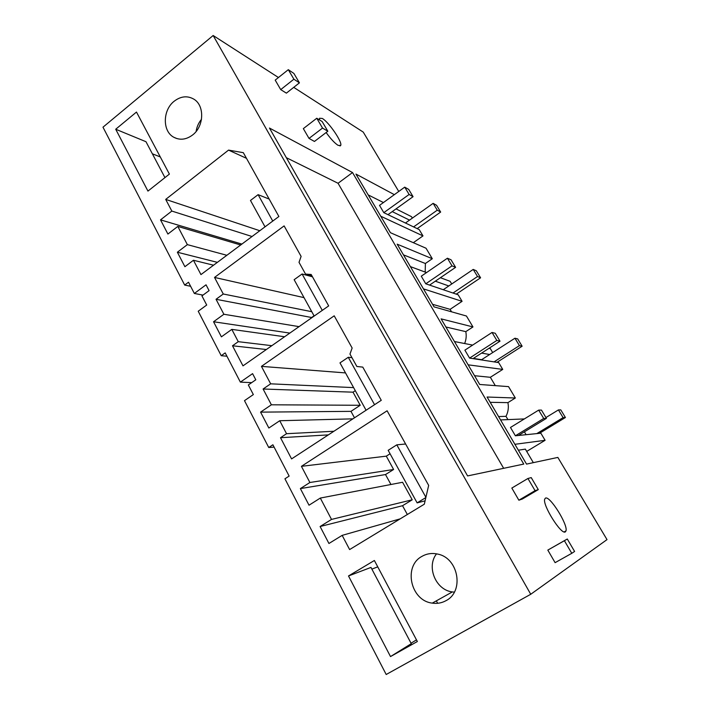 <?xml version="1.0" encoding="UTF-8"?>
<svg xmlns="http://www.w3.org/2000/svg" width="710" height="710" viewBox="0 0 710 710"><rect width="100%" height="100%" fill="white"/><g stroke="black" fill="none" stroke-linecap="round" stroke-linejoin="round"><path stroke-width="1.06" d="M394.334 194.655L355.95 174.074L390.438 232.702L426.036 248.234L432.292 258.724L397.174 244.169L434.067 306.88L466.443 316.012L472.958 326.937L441.114 318.87L479.703 384.474L508.537 386.622L515.327 398.008L487.087 397.023L526.536 464.1L557.847 457.417L607.014 539.618L530.743 594.27L213.16 35.5L278.453 77.523M507.934 419.619L505.99 416.335C508.209 412.013 508.857 407.451 507.916 402.632L515.327 398.008M500.55 419.93L524.37 418.918M514.892 444.309L545.094 440.298L540.851 433.189L515.389 435.789L543.709 418.474L546.434 418.35L541.464 410.087L538.686 410.114L543.709 418.474M538.686 410.114L510.481 427.464L515.389 435.789M545.094 440.298L526.696 451.409M518.362 450.211L525.347 449.119L533.334 462.645M530.743 594.27L386.196 674.5L284.932 478.806L289.139 476.082L272.889 444.771L268.744 447.522L274.104 447.114M268.744 447.522L244.489 400.653L253.346 394.574L248.331 384.953L255.795 379.788L252.583 373.646L240.37 382.131L225.194 352.888L221.227 355.701L226.925 356.225M221.227 355.701L198.223 311.237L206.699 305.034L201.942 295.901L209.086 290.63L206.033 284.808L194.345 293.461L188.514 282.216L184.68 285.074L190.617 286.272M213.16 35.5L102.986 127.188L184.68 285.074M411.046 643.224L416.468 639.861M377.747 566.855L371.871 569.118M152.366 153.804L160.3 156.954M473.02 358.639L500.009 341.182L495.252 333.274L492.03 332.466L464.89 350.154L469.585 358.106L498.668 362.588L502.742 369.404L490.353 377.294L495.296 385.636M400.165 518.868L342.167 535.367L328.934 543.487L320.103 526.518L402.534 505.715L407.345 514.51M402.534 505.715L412.226 499.796L331.517 519.418L320.103 526.518M390.944 484.504L385.503 474.555L300.374 488.595L309.019 505.209L320.308 498.065L402.579 482.267L412.226 499.796M320.308 498.065L331.517 519.418M385.503 474.555L393.615 469.479L309.888 482.498L300.374 488.595M342.167 535.367L349.622 549.558L424.305 504.207L428.671 485.4L387.11 410.788L301.422 466.328L386.293 456.157L393.615 469.479M301.422 466.328L309.888 482.498M390.065 453.77L386.293 456.157M505.99 416.335L498.571 416.557M490.202 402.321L507.916 402.632M192.596 134.98C204.107 126.407 204.808 105.524 193.848 99.16C187.396 95.486 180.855 96.169 174.207 101.202C162.599 110.077 162.306 131.261 173.773 137.243C179.949 140.456 186.224 139.701 192.596 134.98M286.547 433.703L279.74 420.728L268.85 428.023L260.579 412.128L271.38 404.798L263.099 389.009L270.661 383.826L261.44 366.369L334.206 315.817L352.142 348.015L349.968 354.068L356.864 366.484L362.783 367.114L381.27 400.316L291.579 458.909L280.512 437.715L286.547 433.703L333.904 431.254M238.267 341.679L231.815 329.378L221.396 336.842L213.55 321.754L223.89 314.264L216.035 299.292L223.268 294.002L214.526 277.433L284.115 225.895L301.111 256.399L299.017 262.327L305.54 274.087L311.184 274.486L328.677 305.904L242.989 365.863L232.498 345.779L238.267 341.679L271.832 345.681M446.031 600.651C464.5 591.386 458.429 557.936 437.786 554.111C432.106 552.824 426.825 553.578 421.935 556.383C403.076 566.207 410.549 600.758 432.275 603.118C437.174 603.846 441.762 603.021 446.031 600.651M171.829 211.065L160.522 219.86L167.906 234.052L177.802 226.419L187.36 244.63L177.367 252.227L184.902 266.703L193.448 260.259L200.957 274.592L278.888 216.506L243.326 152.677L228.54 150.112L165.705 199.404L171.829 211.065L252.041 236.51M390.509 656.572L417.356 641.52L374.374 560.492L348.503 575.961L370.975 567.414L411.276 643.668L390.509 656.572L348.503 575.961M147.946 191.096L169.388 174.092L136.48 112.056L115.712 129.238L147.946 191.096M352.524 172.548L523.758 464.074L467.588 475.931L269.463 128.048L352.524 172.548L338.058 183.278L503.656 468.316M293.727 87.357L363.254 132.104L398.754 191.46M288.304 69.678L275.205 80.115L280.716 89.62L286.378 93.143L299.425 82.857L293.887 73.432L288.304 69.678L293.887 79.2L299.425 82.857M571.79 553.312L574.594 551.448L567.29 539.005L547.818 550.099L555.105 562.666L571.79 553.312L564.397 540.709L547.818 550.099M522.285 499.041L518.868 500.204L511.83 488.063L527.929 478.487L531.231 477.599L538.286 489.616L522.285 499.041M326.139 132.53C330.762 138.947 334.765 143.234 338.146 145.39L340.711 145.435C342.611 142.266 328.908 122.173 322.313 118.455L319.527 118.259L319.509 119.919M314.45 141.45L309.019 138.415L303.339 128.616L316.775 118.251L322.127 121.516L327.834 131.235L314.45 141.45M565.346 531.879L566.012 530.867C568.089 524.628 549.824 495.527 545.493 498.101L544.694 499.157C542.36 505.076 561.415 535.331 565.346 531.879M286.334 157.682L338.058 183.278M425.201 272.09L425.388 263.499L432.292 258.724M194.345 293.461L203.007 295.111M228.54 150.112L246.477 158.321M165.705 199.404L259.807 230.723M193.448 260.259L213.541 265.212M177.367 252.227L217.375 262.354M187.36 244.63L226.854 255.289M177.802 226.419L240.672 244.986M160.522 219.86L241.888 244.08M392.231 211.615L409.537 220.118M368.197 194.895L383.418 202.545M396.029 208.891L411.48 216.656L412.35 218.112M387.98 214.66L413.069 196.67L408.711 189.419L404.727 187.147L379.513 205.376L383.808 212.663L419.219 229.605L422.983 235.906L413.318 242.687M380.737 216.213L422.983 235.906M240.37 382.131L251.659 382.646M263.099 389.009L353.021 392.177L360.227 405.277L350.971 411.356L354.494 417.808M271.38 404.798L360.227 405.277M353.021 392.177L355.293 390.669M270.661 383.826L353.615 387.616M261.44 366.369L345.513 372.91M280.512 437.715L328.331 434.893M279.74 420.728L352.888 418.856M429.586 285.101L455.598 267.351L451.045 259.789L447.424 258.218L421.279 276.19L425.769 283.805L458.154 294.774L462.077 301.333L450.096 309.347L451.56 311.814M464.624 343.533C466.204 339.673 466.594 335.706 465.804 331.641L472.958 326.937M465.804 331.641L445.898 326.99M474.546 375.705L490.353 377.294M468.147 364.825L502.742 369.404M481.593 353.092L489.66 354.512M488.986 348.317L490.299 348.575L492.687 352.568M454.453 341.537L472.638 345.104M260.579 412.128L350.971 411.356M216.035 299.292L311.983 317.583M223.89 314.264L299.052 326.635M311.841 317.334L314.033 315.799M223.268 294.002L311.779 311.699M214.526 277.433L304.031 297.632M305.54 274.087L311.938 275.844M232.498 345.779L266.348 349.524M231.815 329.378L284.586 336.753M425.388 263.499L403.475 254.872M432.541 304.297L450.096 309.347M423.471 288.872L462.077 301.333M435.328 281.187L448.791 285.97M440.404 277.716L450.113 281.311L451.711 283.991M410.371 266.605L426.524 272.587M213.55 321.754L289.831 333.088M437.662 603.287L436.339 600.855M436.526 553.844C426.177 566.74 435.736 590.081 452.359 591.927L454.338 592.122M196.129 131.439C196.794 126.859 198.587 122.803 201.507 119.28M115.712 129.238L145.976 141.707L164.951 177.615M518.868 500.204L535.065 490.663L538.286 489.616M535.065 490.663L527.929 478.487M564.397 540.709L567.29 539.005M316.775 118.251L322.526 128.075L327.834 131.235M322.526 128.075L309.019 138.415M293.887 79.2L280.716 89.62M518.406 435.478L546.434 418.35M539.387 433.34L565.426 417.515L563.101 417.622L558.433 409.918L545.954 417.542M536.813 433.597L563.101 417.622M565.426 417.515L560.793 409.892L558.433 409.918M526.101 434.697L524.397 431.822M425.849 497.559L417.125 502.875L388.166 450.317L396.81 444.842L405.614 444.007M396.81 444.842L425.902 497.32M417.125 502.875L425.086 500.843M500.009 341.182L496.831 340.454L469.585 358.106M496.991 362.331L522.134 346.223L519.427 345.61L514.945 338.217L481.628 359.695L473.366 358.417M494.053 361.878L519.427 345.61M492.03 332.466L496.831 340.454M522.134 346.223L517.688 338.91L514.945 338.217M366.076 410.238L339.983 362.881L348.273 357.281L351.983 357.698M348.273 357.281L374.56 404.7M455.598 267.351L452.013 265.859L425.769 283.805M456.281 294.144L480.581 277.796L477.519 276.51L473.215 269.418L443.244 289.724M453.007 293.035L477.519 276.51M447.424 258.218L452.013 265.859M480.581 277.796L476.312 270.767L473.215 269.418M314.175 316.048L294.144 279.696L302.096 273.989L312.48 276.82M302.096 273.989L322.278 310.385M413.069 196.67L409.12 194.469L383.808 212.663M417.169 228.629L440.661 212.059L437.28 210.169L433.144 203.353L405.445 223.02M413.584 226.907L437.28 210.169M404.727 187.147L409.12 194.469M440.661 212.059L436.57 205.305L433.144 203.353M265.016 226.836L250.479 200.451L258.112 194.655L269.179 199.075M258.112 194.655L272.755 221.067M452.359 591.927L432.275 603.118M566.012 530.867L564.148 531.923M176.968 138.61L173.773 137.243M339.966 145.994L340.711 145.435"/></g></svg>
